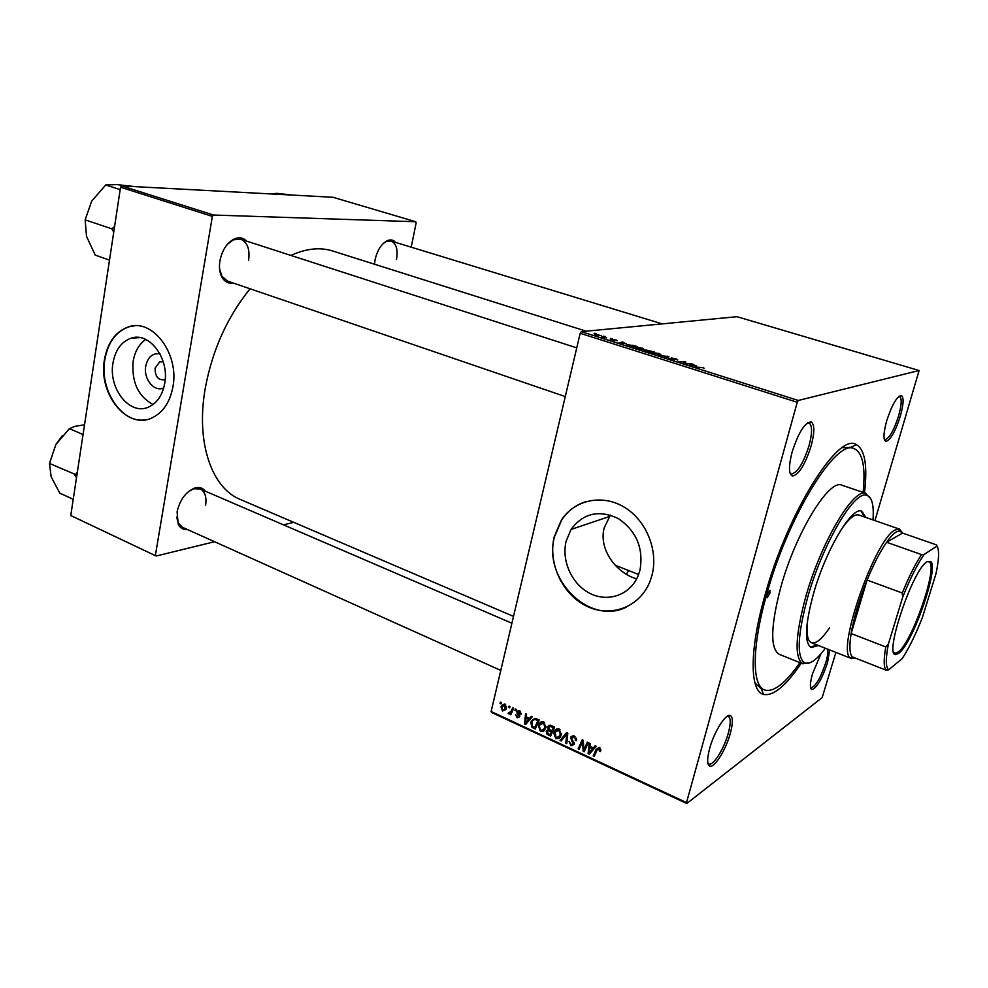 <?xml version="1.0" encoding="UTF-8"?>
<svg xmlns="http://www.w3.org/2000/svg" width="988" height="988" viewBox="0 0 988 988"><rect width="100%" height="100%" fill="white"/><g stroke="black" fill="none" stroke-linecap="round" stroke-linejoin="round"><path stroke-width="1.48" d="M163.736 387.864C154.424 392.619 143.248 379.022 145.755 366.165C147.83 357.026 152.56 352.901 159.933 353.79M163.267 361.929L159.686 361.855L155.104 368.203C155.079 376.391 158.117 380.244 164.23 379.763L165.206 379.281M112.978 362.991C108.174 388.556 129.873 415.874 148.533 407.081C157.055 403.166 162.464 395.249 164.724 383.344C169.615 358.459 149.225 331.486 131.058 338.192C121.376 341.712 115.349 349.974 112.978 362.991M145.73 339.44C139.073 344.12 134.887 351.395 133.17 361.262C131.453 381.887 138.073 396.299 153.041 404.512M104.419 359.805C98.071 393.804 127.082 430.064 151.893 417.936C162.946 412.688 169.961 402.301 172.937 386.765C179.433 353.963 152.708 318.309 128.761 326.769C115.707 331.326 107.581 342.342 104.419 359.805M134.59 325.793L129.156 326.744C116.09 331.301 107.976 342.317 104.802 359.78C99.356 390.001 121.697 423.753 145.187 419.838M636.68 578.82C616.265 573.176 598.456 549.365 604.174 527.925L610.374 515.057M639.965 570.224L638.149 575.683C630.356 594.764 608.373 602.655 590.268 593.553C572.077 584.674 561.246 561.023 566.136 541.202L571.039 529.445C583.241 513.105 599.012 509.487 618.377 518.601C636.507 531.136 643.707 548.352 639.965 570.224M554.231 536.743C547.784 563.16 562.382 594.628 586.736 606.212C610.979 618.105 640.36 606.978 650.166 580.944L652.006 575.189C658.601 550.23 646.078 519.947 623.971 506.992C601.927 493.852 574.646 499.94 561.48 519.935L554.231 536.743M585.674 501.694C575.757 504.917 567.791 510.957 561.789 519.836L554.54 536.632C542.449 578.758 589.354 625.96 626.54 607.052M900.315 416.269C895.202 431.855 890.386 440.24 885.853 441.426C883.111 439.895 883.395 433.016 886.718 420.789C892.102 404.463 897.03 396.04 901.488 395.533C903.958 397.621 903.563 404.537 900.315 416.269M884.26 439.252L884.964 439.648C889.237 438.549 893.782 430.657 898.574 415.985C901.636 404.932 901.995 398.436 899.66 396.472L898.858 396.398M829.722 649.968L827.499 662.701C821.967 679.127 816.755 688.093 811.852 689.612C809.703 688.426 809.938 683.066 812.581 673.557L820.979 653.772M810.53 687.487L811.074 687.833C815.693 686.413 820.608 677.978 825.82 662.503C827.561 656.477 828.216 652.043 827.771 649.19M730.305 733.429C725.921 749.682 714.435 768.207 709.816 766.132C707.025 764.687 706.976 758.784 709.668 748.447C714.225 731.318 726.402 712.41 730.564 715.683C733.022 717.659 732.935 723.574 730.305 733.429M707.877 763.094L708.989 763.996C713.336 765.972 724.167 748.546 728.292 733.232C730.762 723.957 730.848 718.387 728.514 716.535L727.119 716.325M811.16 445.872C805.121 464.706 798.884 474.759 792.475 476.043C788.646 474.166 788.51 466.225 792.055 452.22C798.526 432.299 804.924 422.209 811.259 421.938C814.68 424.568 814.643 432.546 811.16 445.872M789.98 472.869L791.474 473.919C797.514 472.746 803.38 463.286 809.073 445.539C812.346 433.003 812.371 425.495 809.135 423.025L807.295 422.975M233.279 283.037C228.636 283.803 224.943 282 222.201 277.64C219.632 273.12 218.891 267.464 219.941 260.684C222.226 249.89 227.079 242.591 234.514 238.812C239.257 236.922 243.283 237.688 246.605 241.109M219.595 269.057L221.942 276.269L227.512 281.074L565.284 396.583M187.535 529.568C183.336 529.939 180.224 528.135 178.211 524.171L177.087 511.858C179.989 499.533 185.966 491.567 195.019 487.936C199.391 486.8 202.824 487.874 205.306 491.184M176.691 517.008L178.087 522.813L182.397 527.259L500.793 670.407M374.489 264.216L375.057 259.795C377.404 249.89 381.627 243.456 387.716 240.492C390.902 239.331 393.57 239.985 395.719 242.443M801.243 663.183C785.979 685.833 773.431 696.256 763.601 694.428C749.793 691.378 749.176 651.018 764.749 596.11C787.313 512.821 838.491 431.694 856.324 444.625C864.957 449.651 867.674 465.731 864.463 492.864M754.968 682.992L761.106 688.475M586.156 331.19L332.635 250.977C320.026 247 306.119 248.482 290.929 255.435M250.075 288.78C227.289 316.938 212.346 350.085 205.269 388.222C195.587 442.624 211.827 488.208 240.393 499.508L513.513 616.401M628.813 570.619L626.17 574.164M580.178 333.302L581.302 331.659L798.292 400.461L797.242 402.277L580.178 333.302L491.122 711.496L686.524 802.589L686.771 803.516L822.164 697.59L835.885 652.401M686.771 803.516L491.579 712.471L491.122 711.496M798.292 400.461L919.112 370.512L874.948 520.602M635.247 347.183L642.509 348.221L644.127 349.554L636.544 348.566L635.247 347.183L635.049 347.986M626.108 343.651L618.896 342.947L622.539 341.934L626.046 343.898M703.505 367.511L704.135 368.401L702.9 367.573L694.935 367.042L703.431 367.783M671.309 357.977L675.94 358.792L677.743 360.015L672.433 358.311L674.569 359.99L670.296 359.274L668.765 358.088L673.421 359.657L671.198 358.409M658.193 355.408L668.876 356.594L665.665 357.78L664.578 357.434L667.345 356.421L658.193 355.408M652.154 352.543L659.428 353.568L661.096 354.939L653.525 353.951L652.154 352.543L651.957 353.334M594.109 333.252L596.085 333.574L594.109 333.252M581.302 331.659L736.986 316.691L919.112 370.512M645.856 349.987L654.377 352.012L647.782 352.111L643.83 350.814L643.373 350.258L645.769 350.332M696.404 365.893L689.254 365.251L692.489 364.053L696.33 366.153M686.339 363.461L691.402 363.708L684.931 363.88L683.782 363.51L684.783 361.954L678.225 361.756L684.709 361.596L685.845 361.954L684.882 363.522L686.24 363.843M615.993 339.847L617.167 340.774L613.511 339.526L614.808 340.65L610.226 339.23L615.944 340.045M632.802 345.232L637.519 346.677L630.863 346.739L626.528 344.651L632.752 345.454M594.492 334.006L601.173 335.661L594.356 334.562M603.545 336.241L605.533 336.562L603.545 336.241M606.471 337.488L601.519 336.822L606.385 337.822M610.473 338.439L612.461 338.761L610.473 338.439M515.452 709.026L516.391 709.458L515.872 710.755L514.909 710.31L515.452 709.026M509.129 706.111L510.067 706.544L509.536 707.828L508.585 707.396L509.129 706.111M543.771 721.944L545.895 727.625L543.573 731.355L540.473 731.552L538.374 725.748L538.868 724.315C539.868 722.129 541.498 721.339 543.771 721.944L542.992 722.907M531.198 716.288L532.223 716.757L525.628 724.5L524.48 723.969L525.579 713.694L526.53 714.126L526.196 716.918L529.432 718.424L531.198 716.288M550.896 725.365L554.614 727.082L550.625 736.122L547.006 734.269L546.29 731.466L548.142 729.687L547.673 726.612L550.896 725.365M566.569 732.602L567.816 733.17L566.791 743.643L565.803 743.186L566.68 734.22L561.085 740.988L560.035 740.506L566.569 732.602M600.704 750.645L600.383 751.51L599.358 751.164L598.95 748.682L597.16 749.941L594.208 756.4L593.208 755.931L596.246 749.237L599.308 747.545L600.704 750.645M587.317 742.173L588.317 742.63L584.192 751.732L583.142 751.25L582.562 741.642L579.129 749.386L578.128 748.916L582.228 739.814L583.266 740.296L583.871 749.904L587.317 742.173M797.242 402.277L686.524 802.589M595.184 745.792L596.258 746.286L589.293 754.116L588.095 753.548L589.305 743.087L590.305 743.544L589.935 746.385L593.319 747.953L595.184 745.792M574.226 735.986L576.313 740.667L575.3 740.333L575.411 738.765L573.88 737.11L571.62 737.641L574.275 744.359L570.99 745.742L569.026 741.42L571.311 744.606L573.225 744.162L570.545 737.517L574.226 735.986M559.183 729.045L561.332 734.763L558.973 738.505L555.836 738.703L553.712 732.861L554.144 731.602C555.133 729.292 556.812 728.44 559.183 729.045M521.256 714.213L520.256 714.04L519.33 711.656L517.922 711.916L519.737 716.745L517.28 717.831L515.662 714.707L517.539 716.967L518.688 716.67L516.872 711.805L519.589 710.792L521.256 714.213M536.521 718.745L539.25 719.993L535.311 729.008L531.902 727.279L530.828 722.5L531.371 720.931L535.002 718.301L536.521 718.745M504.954 704.049L506.511 707.865L505.918 709.47L502.497 710.977L501.027 707.038L501.608 705.506L504.954 704.049M512.735 707.779L513.686 708.211L510.895 714.732L509.956 714.287L510.537 712.953L508.647 713.818L508.067 713.274L511.166 711.249L512.735 707.779M500.521 702.135L501.447 702.567L500.928 703.851L499.977 703.419L500.521 702.135M120.548 187.214L121.734 185.917L213.532 215.026L212.358 216.397L120.548 187.214L70.766 515.538L156.178 556.022L214.569 541.72M283.47 524.85L293.72 522.331M156.178 556.022L70.766 515.538M213.532 215.026L415.726 221.732L416.146 222.905L411.206 247.185M415.726 221.732L332.944 197.267L121.734 185.917M212.358 216.397L155.449 555.021M248.606 260.177C250.026 249.235 247.432 242.245 240.8 239.232L233.526 239.763L227.475 244.209M205.59 505.164C206.788 496.915 204.973 491.505 200.144 488.961L193.895 488.739L188.51 491.53M396.521 259.375C398.078 249.556 396.287 243.456 391.149 241.047L386.703 241.331L383.43 243.32M850.545 447.515L842.319 447.663M584.896 750.176L583.142 751.25M583.34 741.173L582.562 741.642M579.795 747.904L578.128 748.916M585.464 748.929L583.871 749.904M591.256 751.917L588.095 753.548M596.11 746.224L593.319 747.953M590.972 746.866L589.774 747.607L589.107 752.819L591.96 751.041L594.974 746.916M589.107 752.819L592.479 748.855L589.774 747.607M595.332 747.076L592.479 748.855M600.79 750.263L599.358 751.164M600.815 749.62L599.667 750.349M600.025 748.002L598.95 748.682M594.912 754.857L593.208 755.931M598.592 748.571L599.086 747.471L596.246 749.237M576.486 739.629L575.3 740.333M576.498 739.357L575.387 740.024M576.35 738.209L575.411 738.765M575.016 736.431L573.88 737.11M574.324 744.174L572.978 744.544M572.571 744.791L570.99 745.742M574.361 743.322L573.287 743.964M574.077 742.359L573.139 742.927M573.336 736.628L573.46 735.801L570.545 737.517M566.89 742.544L565.803 743.186M567.779 733.578L566.68 734.22M562.888 738.826L560.035 740.506M566.803 734.146L567.668 733.108M560.208 737.32L558.973 737.06M557.454 737.752L555.836 738.703M555.17 732.022L553.712 732.861M556.985 730.157L557.775 728.749M559.109 729.02L558.306 729.996M558.393 737.406L560.369 734.269L558.825 730.157L555.021 732.33L556.158 737.567L560.974 735.899M561.505 733.615L560.369 734.269M559.949 729.527L558.825 730.157M555.762 729.477L555.058 731.071M548.081 733.664L547.006 734.269M549.18 730.157L546.29 731.466M548.883 729.268L548.142 729.687M550.353 726.279L550.44 725.513L547.476 727.18M550.106 734.615L551.353 731.799L548.118 730.762L547.253 731.873L548.464 733.849L550.106 734.615L551.687 733.726M552.922 730.91L551.353 731.799M549.797 729.811L548.118 730.762M551.823 730.75L553.169 727.687L550.39 726.464L548.55 727.292L549.773 729.799L551.823 730.75L553.391 729.848M554.404 726.983L553.169 727.687M551.699 725.735L550.39 726.464M521.368 713.447L520.256 714.04M520.244 711.175L519.33 711.656M519.787 716.498L517.28 717.831M519.774 715.917L518.762 716.461M519.651 715.398L518.799 715.843M517.885 712.867L517.045 713.299M519.145 710.619L516.872 711.805M527.481 722.339L524.48 723.969M531.989 717.041L529.432 718.424M526.678 721.611L528.629 719.313L526.048 718.115L525.443 723.241L529.309 720.178M531.26 717.893L528.629 719.313M527.802 721.956L525.443 723.241M527.308 717.436L526.048 718.115M540.522 722.277L539.868 723.772M533.014 726.662L531.902 727.279M532.174 721.759L530.828 722.5M531.371 720.931L535.002 718.301M536.225 718.609L535.434 719.622M534.804 727.514L537.818 720.61L536.595 720.042C534.607 719.14 533.162 719.659 532.248 721.598L532.273 726.143L534.804 727.514L536.336 726.662M539.077 719.919L537.818 720.61M537.855 719.35L536.595 720.042M548.995 725.278L548.871 725.933M544.771 730.206L543.585 729.922M542.19 730.589L540.473 731.552M539.781 724.97L538.374 725.748M541.708 723.006L542.474 721.648M543.005 730.255L544.956 727.131L543.412 723.055L539.72 725.081L539.3 726.291L540.794 730.428L545.512 728.835M546.068 726.501L544.956 727.131M544.549 722.426L543.412 723.055M505.893 709.52L502.497 710.977M502.373 706.358L501.027 707.038M504.288 704.815L504.683 703.938L501.608 705.506M502.744 710.113L505.066 708.853L504.745 704.926L501.953 707.47L502.744 710.113M506.634 706.988L505.56 707.544M505.621 704.469L504.745 704.926M510.018 706.655L508.585 707.396M511.414 713.521L509.956 714.287M511.982 712.187L510.537 712.953M511.833 712.274L508.647 713.818M509.055 712.756L508.067 713.274M516.354 709.545L514.909 710.31M501.385 702.703L499.977 703.419M647.486 351.753L649.548 351.728L644.534 350.579L647.424 351.987M650.314 351.716L652.537 351.679L646.794 350.345L650.228 352.074M656.847 354.507L659.996 354.606L658.786 353.63L652.957 352.926L656.798 354.741M667.246 357.187L667.505 356.162M667.135 357.236L667.345 356.421M692.279 364.856L692.489 364.053M692.427 365.548L695.256 365.795L692.279 364.844L690.587 365.424L692.353 365.819M684.338 363.695L684.783 361.954M622.341 342.713L622.539 341.934M622.082 343.281L624.947 343.54L622.107 342.651L620.217 343.132L622.02 343.528M626.688 345.343L626.874 344.59M630.579 346.405L635.679 346.343L627.899 344.923L630.517 346.64M639.854 349.122L643.04 349.221L641.867 348.27L636 347.566L639.792 349.357M595.826 334.883L600.087 335.34L595.517 334.327L595.789 335.056M767.046 594.85L767.046 597.839L769.899 593.294L769.899 590.293L767.046 594.85M865.957 517.477L861.795 511.216C852.15 505.819 825.783 549.896 813.495 593.714C805.022 625.12 804.257 643.065 811.197 647.535L818.435 645.51M810.518 647.202L817.051 644.954M872.984 519.923C874.096 504.695 871.848 496.445 866.229 495.173C853.842 491.147 822.461 544.549 807.752 597.098C797.761 634.049 796.55 655.884 804.084 662.59C809.172 665.295 816.261 660.503 825.351 648.239M809.691 662.923L802.108 663.442C794.389 656.637 795.599 634.444 805.739 596.851C820.682 543.363 852.669 489.072 865.29 493.234L870.687 498.57M866.254 493.469L842.011 485.231C829.29 478.217 795.735 532.631 780.767 587.341C770.566 626.293 770.06 648.622 779.248 654.315L802.997 663.887M863.104 492.395C865.698 467.065 862.685 452.467 854.052 448.614C836.206 438.499 787.881 516.267 766.478 595.171C751.794 646.93 751.905 685.635 764.477 689.92C773.542 692.637 785.349 683.548 799.91 662.652M829.55 627.825C821.942 639.075 815.915 644.053 811.457 642.756C807.258 640.829 806.047 632.74 807.814 618.463M840.257 531.038C848.235 519.071 854.435 513.723 858.868 515.02L899.488 529.136L902.328 532.656M864.549 516.983L861.054 511.031M114.608 226.351L111.977 228.883L85.166 219.867L91.674 201.132L85.524 218.706M120.178 189.61L105.704 184.991L116.88 184.595L135.492 186.658M91.674 201.132L105.704 184.991M111.977 228.883L113.731 232.118M109.495 260.103L95.256 255.114L86.499 236.354L85.166 219.867M112.224 228.463L112.101 229.315M269.638 193.858L277.282 193.352L292.189 195.081M77.323 472.301L74.915 475.117L76.521 477.612M83.054 434.522L69.382 428.656L75.014 426.322L84.523 424.815M75.039 474.326L49.511 463.434L55.896 444.427L69.382 428.656M73.223 499.298L59.774 493.136L51.141 476.796L49.511 463.434M62.306 435.671L55.896 444.427L49.869 462.199M898.969 653.068L896.277 654.439C882.79 658.947 912.443 569.31 927.139 561.666L930.77 561.493C939.119 567.865 912.875 643.213 898.969 653.068M893.708 652.179L895.696 653.216L898.351 651.882C912.01 642.262 937.773 568.273 929.547 562.049L927.349 561.53M855.299 658.057L850.507 657.971C835.836 651.351 875.566 537.608 895.412 529.864L899.488 529.136M921.52 554.589L924.126 554.441C917.148 564.568 909.985 578.869 902.649 597.357L902.266 592.998C908.812 576.943 915.234 564.136 921.52 554.589L886.607 542.251L902.587 533.088L899.376 530.927L896.462 531.828C893.671 533.421 890.386 536.892 886.607 542.251C880.135 551.6 873.627 564.21 867.081 580.067L851.137 633.543C849.186 646.078 849.557 653.858 852.261 656.859L854.916 657.909M902.266 592.998L867.081 580.067C859.177 599.753 853.854 617.586 851.137 633.543L885.791 646.942L888.447 643.818C885.742 657.724 885.631 666.221 888.138 669.333L888.681 669.827L902.279 658.527C909.034 648.079 915.765 634.345 922.446 617.352L935.945 573.867C939.057 559.282 939.415 550.02 937.019 546.105L924.126 554.441M888.681 669.827L886.063 670.185C883.667 667.283 883.581 659.539 885.791 646.942M852.261 656.859L886.063 670.185M937.019 546.105L936.612 545.08M902.587 533.088L936.538 544.931M902.649 597.357L888.447 643.818M583.747 746.36L582.797 746.953M583.5 743.248L582.574 743.803M586.489 746.669L584.773 747.718M593.269 749.398L590.416 751.176M572.756 740.494L571.719 741.124M567.507 736.258L566.371 736.937M549.476 734.331L548.254 735.023M551.02 730.379L549.785 731.083M552.601 726.155L551.353 726.859M519.009 714.423L518.181 714.867M534.273 727.267L533.038 727.946M513.105 709.582L511.586 710.372M666.233 357.57L666.443 356.705M683.931 363.559L684.128 362.794M684.079 363.609L684.425 362.263M613.956 340.613L614.116 339.971M884.964 439.648L885.853 441.426M811.074 687.833L811.852 689.612M708.989 763.996L709.816 766.132M791.474 473.919L792.475 476.043M707.976 763.551L708.816 763.922M790.178 473.487L791.252 473.857M221.942 276.269L222.201 277.64M178.087 522.813L178.211 524.171M761.13 688.525L763.601 694.428M764.477 689.92L760.34 688.191M854.052 448.614L849.779 447.218M850.594 447.49L856.324 444.625M386.703 241.331L387.716 240.492M193.895 488.739L195.019 487.936M233.526 239.763L234.514 238.812M807.838 422.592L808.913 422.938M727.501 716.09L728.341 716.448M809.135 423.025L811.259 421.938M728.514 716.535L730.564 715.683M899.66 396.472L901.488 395.533M571.039 529.445L609.275 516.576M139.876 337.6L131.058 338.192M162.156 361.633L159.686 361.855M584.106 749.287L585.761 748.262M599.593 750.584L600.828 749.806M572.966 736.85L574.337 736.035M573.225 744.162L574.374 743.482M570.694 737.06L573.089 735.652M554.144 731.602L557.096 729.91M559.986 735.443L561.357 734.652M546.488 730.861L549.069 729.403M547.673 726.612L550.254 725.155M550.106 726.415L551.489 725.637M518.737 711.484L519.824 710.915M518.688 716.67L519.799 716.078M517.045 711.348L518.638 710.508M538.868 724.315L541.856 722.673M544.499 728.477L545.882 727.699M505.066 708.853L506.436 708.137M511.166 711.249L512.735 710.434M866.229 495.173L865.29 493.234M804.084 662.59L802.108 663.442M576.757 347.862L240.8 239.232M391.149 241.047L662.158 323.879M196.896 487.553L511.908 623.23M895.696 653.216L896.277 654.439M893.93 652.784L894.77 653.105M899.376 530.927L898.401 528.963M851.458 658.551L811.457 642.756M638.619 574.497L615.215 565.247M852.533 657.119L850.507 657.971M929.547 562.049L930.77 561.493M888.138 669.333L886.1 670.185"/></g></svg>
